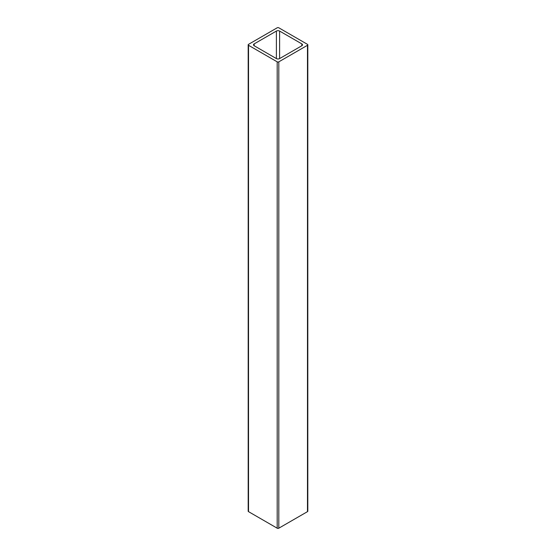 <?xml version="1.0" encoding="UTF-8"?>
<svg xmlns="http://www.w3.org/2000/svg" width="556" height="556" viewBox="0 0 556 556"><rect width="100%" height="100%" fill="white"/><g stroke="black" fill="none" stroke-linecap="round" stroke-linejoin="round"><path stroke-width="0.83" d="M279.612 31.067A2.287 1.32 0 0 0 276.388 31.067L254.168 43.889A2.287 1.32 0 0 0 253.501 44.821A2.287 1.32 0 0 0 254.168 45.752L276.388 58.582A2.287 1.32 0 0 0 279.612 58.582L301.832 45.752A2.287 1.32 0 0 0 302.499 44.821A2.287 1.32 0 0 0 301.832 43.889L279.612 31.067L279.612 58.582M277.194 27.8A1.14 0.66 180 0 1 278.806 27.8L307.482 44.355A1.14 0.66 180 0 1 307.815 44.821A1.14 0.66 180 0 1 307.482 45.286L278.806 61.841A1.14 0.66 180 0 1 277.194 61.841L248.518 45.286A1.14 0.66 180 0 1 248.184 44.821A1.14 0.66 180 0 1 248.518 44.355L277.194 27.8M307.815 44.821L307.815 511.179A1.14 0.66 180 0 1 307.482 511.645L278.806 528.2A1.14 0.66 180 0 1 277.194 528.2L248.518 511.645A1.14 0.66 180 0 1 248.184 511.179L248.184 44.821M276.388 31.067L276.388 58.582M254.168 43.889L254.168 45.752M307.482 511.645L307.482 45.286M278.806 61.841L278.806 528.2M301.832 43.889L301.832 45.752M277.194 61.841L277.194 528.2M248.518 45.286L248.518 511.645"/></g></svg>
